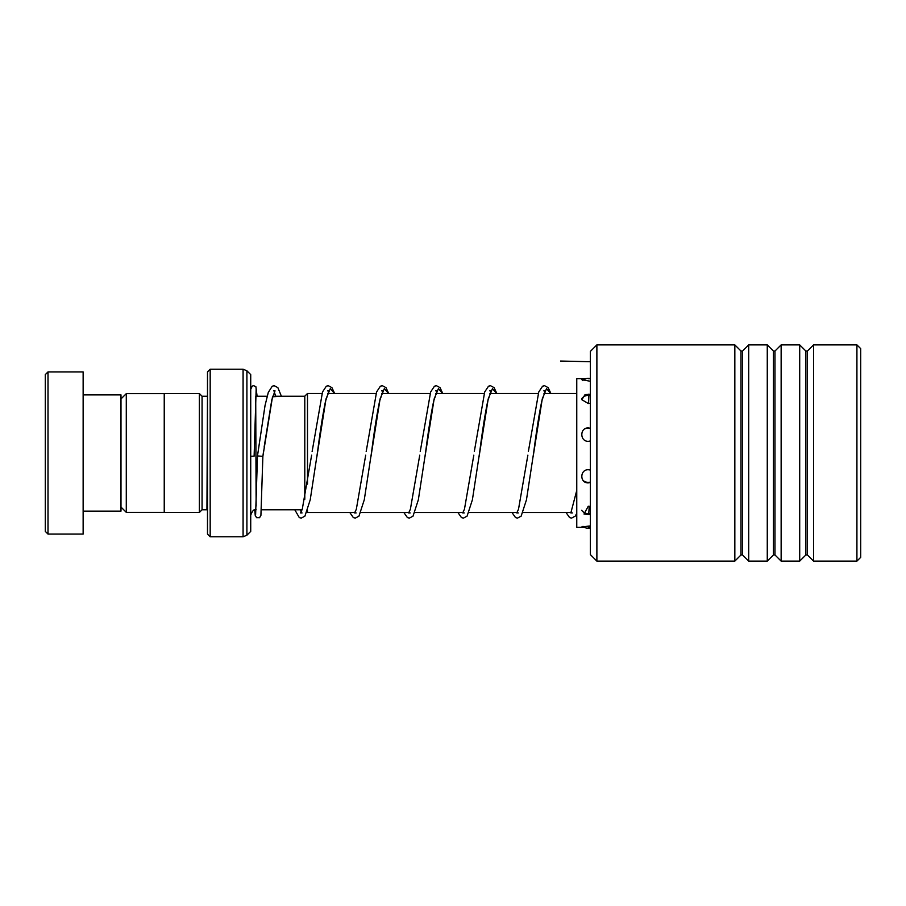 <?xml version="1.0" encoding="UTF-8"?>
<svg xmlns="http://www.w3.org/2000/svg" width="906" height="906" viewBox="0 0 906 906"><rect width="100%" height="100%" fill="white"/><g stroke="black" fill="none" stroke-linecap="round" stroke-linejoin="round"><path stroke-width="1.36" d="M120.985 507.066L126.285 512.354L126.285 393.646L164.235 393.646M304.79 499.342L304.79 396.182L307.496 393.487L307.496 484.11M307.496 510.701L307.496 512.513L307.021 512.049M207.485 396.182L206.942 509.761L202.072 509.761L202.072 396.239L199.377 393.532L164.235 393.532L164.235 512.468L199.377 512.468L199.377 393.532M250.724 453L250.724 531.392L246.908 535.208L246.908 370.792L250.724 374.608L250.724 453M207.485 534.087L207.485 371.913L210.181 369.206L210.181 536.794L207.485 534.087M45.3 531.392L45.3 374.608L48.007 371.913L48.007 534.087L45.3 531.392M83.137 394.88L120.985 394.88L120.985 511.12L83.137 511.12M48.007 371.913L83.137 371.913L83.137 534.087L48.007 534.087M590.395 554.631L590.395 351.369L596.884 344.88L596.884 561.12L590.395 554.631M856.917 344.88L860.7 348.663L860.7 557.337L856.917 561.12L856.917 344.88L813.577 344.88L813.577 561.12L807.405 554.948L807.405 351.052L805.876 351.052L799.704 344.88L781.142 344.88L781.142 561.12L774.97 554.948L774.97 351.052L773.441 351.052L767.269 344.88L748.707 344.88L748.707 561.12L742.535 554.948L742.535 351.052L741.006 351.052L734.834 344.88L596.884 344.88M741.006 351.052L741.006 554.948L734.834 561.12L734.834 344.88M773.441 351.052L773.441 554.948L767.269 561.12L767.269 344.88M805.876 351.052L805.876 554.948L799.704 561.12L799.704 344.88M590.395 525.899L581.686 526.975L584.381 527.292M590.395 506.465L588.277 506.216L584.008 514.008L590.395 514.721M590.395 470.078L588.277 469.716C579.681 469.591 579.681 483.226 588.277 482.887L590.395 482.547M590.395 428.255L588.277 427.915C579.67 427.587 579.681 441.516 588.277 441.347L590.395 440.984M590.395 394.291L585.038 394.62L581.856 399.716L588.277 403.521L590.395 403.238M585.129 379.002L581.754 379.637L590.395 381.29M586.103 378.663L576.76 378.663L576.76 527.337L584.461 527.337M281.392 396.239L277.87 387.643L274.19 385.673L272.253 386.228L268.301 392.389L265.039 405.503L257.474 455.933L262.876 456.352L272.513 396.783L281.324 396.239M256.149 389.433L254.122 456.148L250.724 456.318M590.395 361.732L560.542 361.041M256.138 506.035L255.707 396.216M246.908 535.208L243.08 536.794L243.08 369.206L210.181 369.206M588.538 403.51L588.934 394.087M300.362 509.761L301.29 512.241M316.93 456.364L326.024 398.923L330.282 388.64L334.529 393.487M370.996 456.364L380.09 398.923L384.337 388.64L388.583 393.487M425.05 456.364L434.144 398.923L438.402 388.64L442.649 393.487M479.115 456.364L488.209 398.923L492.456 388.64L496.715 393.487M533.181 456.364L542.264 398.923L546.522 388.64L550.769 393.487M164.235 512.354L126.285 512.354M302.094 509.761L261.381 509.761M571.154 512.513L523.079 512.513M517.088 512.513L469.025 512.513M463.034 512.513L414.959 512.513M408.968 512.513L360.905 512.513M354.914 512.513L307.496 512.513M202.072 509.761L199.377 512.468M243.08 536.794L210.181 536.794M243.08 369.206L246.908 370.792M206.942 396.239L202.072 396.239M256.138 509.761C254.224 508.844 252.423 510.644 250.724 515.174M576.76 393.487L543.974 393.487M538.243 393.487L489.908 393.487M484.178 393.487L435.854 393.487M430.124 393.487L381.788 393.487M376.058 393.487L327.734 393.487M322.004 393.487L307.496 393.487M304.79 396.239L272.751 396.239M267.134 396.239L256.138 396.239M120.985 398.934L126.285 393.646M741.006 554.948L742.535 554.948M773.441 554.948L774.97 554.948M805.876 554.948L807.405 554.948M856.917 561.12L813.577 561.12M799.704 561.12L781.142 561.12M734.834 561.12L596.884 561.12M767.269 561.12L748.707 561.12M807.405 351.052L813.577 344.88M774.97 351.052L781.142 344.88M742.535 351.052L748.707 344.88M590.395 527.337L588.277 527.337M582.694 380.599A8.109 8.109 0 0 1 590.395 378.651L588.277 378.663M590.395 395.65A8.109 8.109 0 0 0 581.663 398.787M590.395 428.368A8.109 8.109 0 0 0 584.948 428.798M583.158 480.542A8.109 8.109 0 0 0 590.395 482.071M581.697 510.305A8.109 8.109 0 0 0 590.395 513.385M582.988 526.329A8.109 8.109 0 0 0 590.395 528.005M589.24 506.261L588.696 514.529M275.775 396.239L274.269 392.083M273.499 390.86L275.028 390.86L271.8 399.84L264.133 447.088M311.63 455.174L302.264 509.263L300.532 512.932L302.06 512.943M301.29 511.709L300.498 509.761M328.923 393.487L328.323 392.083M327.564 390.86L329.093 390.86L325.605 400.894C322.932 413.646 320.237 430.678 317.53 452.015L310.226 499.795L304.903 516.148L301.222 518.119L299.286 517.575L294.79 509.761M365.696 455.174L356.33 509.263L354.586 512.932L356.115 512.943M382.978 393.487L382.389 392.083M381.619 390.86L383.147 390.86L379.671 400.894C376.987 413.646 374.291 430.678 371.585 452.015L364.28 499.795L358.957 516.148L355.288 518.119L353.34 517.575L349.807 512.513M419.75 455.174L410.384 509.263L408.651 512.932L410.18 512.943M437.043 393.487L436.443 392.083M435.684 390.86L437.213 390.86L433.725 400.894C431.052 413.646 428.357 430.678 425.65 452.015L418.346 499.795L413.023 516.148L409.342 518.119L407.406 517.575L403.872 512.513M473.815 455.174L464.45 509.263L462.717 512.932L464.246 512.943M491.097 393.487L490.508 392.083M489.738 390.86L491.267 390.86L487.79 400.894C485.106 413.646 482.411 430.678 479.704 452.015L472.4 499.795L467.077 516.148L463.408 518.119L461.46 517.575L457.926 512.513M527.87 455.174L518.504 509.263L516.771 512.932L518.3 512.943M545.163 393.487L544.563 392.083M543.804 390.86L545.333 390.86L541.845 400.894C539.172 413.646 536.477 430.678 533.77 452.015L526.465 499.795L521.143 516.148L517.462 518.119L515.525 517.575L511.992 512.513M576.76 490.429L570.837 512.932L572.365 512.943M257.474 455.933L255.628 514.359M263.714 450.135L262.876 456.352L260.917 515.355L259.558 517.688L256.579 517.677L255.232 515.344L254.779 509.931M257.1 396.239L255.888 386.76L253.714 385.673L252.208 386.115L250.724 389.376M312.117 451.584L322.513 391.981L326.307 386.228L328.255 385.673L331.924 387.643L334.654 393.487M366.183 451.584L376.568 391.981L380.373 386.228L382.309 385.673L385.99 387.643L388.708 393.487M420.237 451.584L430.633 391.981L434.438 386.228L436.375 385.673L440.044 387.643L442.774 393.487M474.302 451.584L484.687 391.981L488.493 386.228L490.429 385.673L494.11 387.643L496.828 393.487M528.357 451.584L538.753 391.981L542.558 386.228L544.495 385.673L548.175 387.643L550.893 393.487M566.046 512.513L569.58 517.575L571.527 518.119L575.197 516.148L576.76 513.442"/></g></svg>
